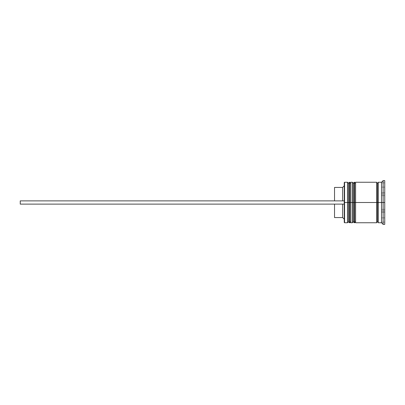 <?xml version="1.0" encoding="UTF-8"?>
<svg xmlns="http://www.w3.org/2000/svg" width="405" height="405" viewBox="0 0 405 405"><rect width="100%" height="100%" fill="white"/><g stroke="black" fill="none" stroke-linecap="round" stroke-linejoin="round"><path stroke-width="0.3" stroke-dasharray="2.02 1.52" d="M348.462 221.778L348.462 183.222L348.462 221.778L348.462 202.5L350.73 202.5L350.73 221.778L350.73 183.222L350.73 202.5L350.73 183.222L350.73 202.5L348.462 202.5L350.73 202.5L350.73 221.778L350.73 202.5L353.322 202.5L353.322 183.222L353.322 221.778L353.322 202.5L355.59 202.5L355.59 221.778L355.59 183.222L355.59 202.5L355.59 183.222L355.59 202.5L353.322 202.5L355.59 202.5L355.59 221.778L355.59 202.5L376.65 202.5L376.65 222.75L376.65 182.412L376.65 222.588L376.65 182.412L376.65 202.5L355.59 202.5L355.59 182.25L355.59 221.778L355.59 183.222L355.59 202.5L352.35 202.5L352.35 222.75L352.35 202.5L350.73 202.5L350.73 182.25L350.73 221.778L350.73 183.222L350.73 202.5L347.49 202.5L348.462 202.5L348.462 221.778L350.73 221.778M349.434 202.5L349.434 222.75L349.434 202.5L349.758 202.5L349.758 222.75L349.758 202.5L349.434 202.5L349.434 182.25L349.434 202.5M349.758 182.25L349.758 202.5L349.758 182.25M354.294 202.5L354.294 222.75L354.294 202.5L354.618 202.5L354.618 222.75L354.618 202.5L354.294 202.5L354.294 182.25L354.294 202.5M354.618 182.25L354.618 202.5L354.618 182.25M353.322 221.778L353.322 202.5L353.322 221.778L355.59 221.778M378.27 202.5L378.27 222.588L378.27 182.412L378.27 202.5L383.13 202.5L383.13 224.37L383.13 202.5L384.75 202.5L384.75 224.37L384.75 202.5L381.51 202.5L381.51 222.75L381.51 195.625L384.75 195.625L384.75 209.375L384.75 195.625L381.51 195.625L381.51 209.375L384.75 209.375L381.51 209.375L381.51 202.5L384.75 202.5L384.75 209.375L384.75 180.63L384.75 202.5L383.13 202.5L383.13 180.63L383.13 202.5L378.27 202.5L378.27 182.25L378.27 202.5M377.46 202.5L377.46 221.778L377.46 202.5M344.574 202.5L344.574 222.75L344.574 202.5L347.49 202.5L347.49 222.75L347.49 202.5L344.574 202.5L344.574 182.25L344.574 202.5L344.25 202.5L344.574 202.5M344.25 222.426L344.25 202.5L344.25 222.426M350.73 222.75L350.73 202.5L350.73 222.75M355.59 222.75L355.59 202.5L355.59 222.75M344.25 182.574L344.25 202.5L344.25 182.574M344.25 200.88L344.25 219.186L344.25 185.814L344.25 200.88L342.63 200.88L344.25 200.88L344.25 185.814L344.25 200.88L20.25 200.88L344.25 200.88L342.63 200.88L342.63 187.434L342.63 200.88L334.53 200.88L344.25 200.88L344.25 204.12L342.63 204.12L344.25 204.12L344.25 219.186L344.25 204.12L20.25 204.12L20.25 200.88L20.25 204.12L344.25 204.12L342.63 204.12L342.63 217.566L342.63 204.12L334.53 204.12L344.25 204.12L344.25 200.88M334.53 217.566L334.53 204.12L334.53 217.566M381.51 217.86L384.75 217.86L384.75 210.99L381.51 210.99L381.51 217.86L381.51 210.99L381.51 217.86L381.51 210.99L381.51 217.86L381.51 210.99L384.75 210.99L384.75 217.86L384.75 210.99L384.75 217.86L381.51 217.86L384.75 217.86L384.75 210.99L384.75 217.86L384.75 210.99L381.51 210.99L381.51 217.86L381.51 210.99L384.75 210.99L384.75 217.86L381.51 217.86M381.51 194.01L384.75 194.01L384.75 187.14L381.51 187.14L381.51 194.01L381.51 187.14L384.75 187.14L384.75 194.01L381.51 194.01L381.51 187.14L381.51 194.01L381.51 187.14L381.51 194.01L384.75 194.01L384.75 187.14L384.75 194.01L384.75 187.14L384.75 194.01L384.75 187.14L381.51 187.14L381.51 194.01L381.51 187.14L384.75 187.14L384.75 194.01L381.51 194.01M384.75 222.142L384.75 182.857L384.75 222.142L384.75 212.321L381.51 212.321L381.51 222.142L384.75 222.142L381.51 222.142L381.51 212.321L384.75 212.321L384.75 192.679L381.51 192.679L381.51 212.321L381.51 192.679L384.75 192.679L384.75 182.857L381.51 182.857L381.51 192.679L381.51 182.857L384.75 182.857L384.75 192.679L381.51 192.679L384.75 192.679L384.75 212.321L381.51 212.321L384.75 212.321L384.75 222.142M381.51 182.25L381.51 202.5L381.51 182.25M376.65 182.25L376.65 202.5L376.65 182.25M352.35 182.25L352.35 202.5L352.35 182.25M347.49 182.25L347.49 202.5L347.49 182.25M381.51 212.321L381.51 182.857L381.51 212.321M381.51 209.375L381.51 195.625L381.51 209.375L381.51 195.625L381.51 209.375L384.75 209.375L384.75 195.625L381.51 195.625L381.51 209.375L381.51 195.625L384.75 195.625L384.75 209.375L381.51 209.375M334.53 200.88L334.53 187.434L334.53 200.88L342.63 200.88L334.53 200.88M350.73 183.222L348.462 183.222M355.59 183.222L353.322 183.222"/><path stroke-width="0.61" d="M348.462 202.5L348.462 221.778L348.462 202.5L348.462 221.778L348.462 202.5L349.434 202.5L347.49 202.5L347.49 222.75L347.49 202.5L344.25 202.5L344.25 222.426L344.25 182.574L344.574 222.75L344.574 202.5L347.49 202.5L347.49 182.25L347.49 202.5L348.462 202.5L348.462 183.222L348.462 202.5M350.73 221.778L349.758 222.75L349.758 202.5L350.73 202.5L349.758 202.5L349.758 222.75L349.434 222.75L349.434 202.5L349.434 222.75L348.462 221.778L347.49 222.75L344.574 222.75L344.25 222.426M349.758 202.5L349.434 202.5L349.758 202.5L349.758 182.25L349.758 202.5M350.73 183.222L349.434 182.25L349.434 202.5L349.434 182.25L348.462 183.222L347.49 182.25L344.574 182.25L344.574 202.5L344.574 182.25L344.25 182.574M353.322 202.5L353.322 221.778L353.322 202.5L353.322 221.778L353.322 202.5L354.294 202.5L352.35 202.5L352.35 222.75L352.35 202.5L350.73 202.5L350.73 222.75L350.73 202.5L352.35 202.5L352.35 182.25L352.35 202.5L353.322 202.5L353.322 183.222L353.322 202.5M355.59 221.778L354.618 222.75L354.618 202.5L355.59 202.5L354.618 202.5L354.618 222.75L354.294 222.75L354.294 202.5L354.294 222.75L353.322 221.778L352.35 222.75L350.73 222.75M354.618 202.5L354.294 202.5L354.618 202.5L354.618 182.25L354.618 202.5M355.59 183.222L354.294 182.25L354.294 202.5L354.294 182.25L353.322 183.222L352.35 182.25L350.73 182.25L350.73 202.5L350.73 182.25M376.65 222.588L377.46 221.778L377.46 202.5L378.27 202.5L377.46 202.5L377.46 183.222L377.46 202.5L355.59 202.5L355.59 222.75L355.59 202.5L377.46 202.5L377.46 221.778L378.27 222.588M383.13 202.5L381.51 202.5L381.51 222.75L381.51 202.5L378.27 202.5L378.27 222.75L378.27 202.5L381.51 202.5L381.51 182.25L381.51 202.5L383.13 202.5L383.13 224.37L383.13 202.5L384.75 202.5L383.13 202.5L383.13 180.63L383.13 202.5M376.65 182.25L376.65 222.75L376.65 182.25L355.59 182.25L355.59 202.5L355.59 182.25M384.75 224.37L384.75 202.5L384.75 224.37L383.13 224.37L381.51 222.75L378.27 222.75M342.63 204.12L342.63 217.566L342.63 204.12M334.53 204.12L334.53 217.566L334.53 204.12M384.75 180.63L384.75 202.5L384.75 180.63L383.13 180.63L381.51 182.25L378.27 182.25L378.27 202.5L378.27 182.25M334.53 187.434L334.53 200.88L334.53 187.434L342.63 187.434L342.63 200.88L342.63 187.434L344.25 185.814M20.25 204.12L344.25 204.12L20.25 204.12L20.25 200.88L344.25 200.88L20.25 200.88L20.25 204.12M376.65 182.412L377.46 183.222L378.27 182.412M376.65 222.75L355.59 222.75M334.53 217.566L342.63 217.566L344.25 219.186"/></g></svg>
